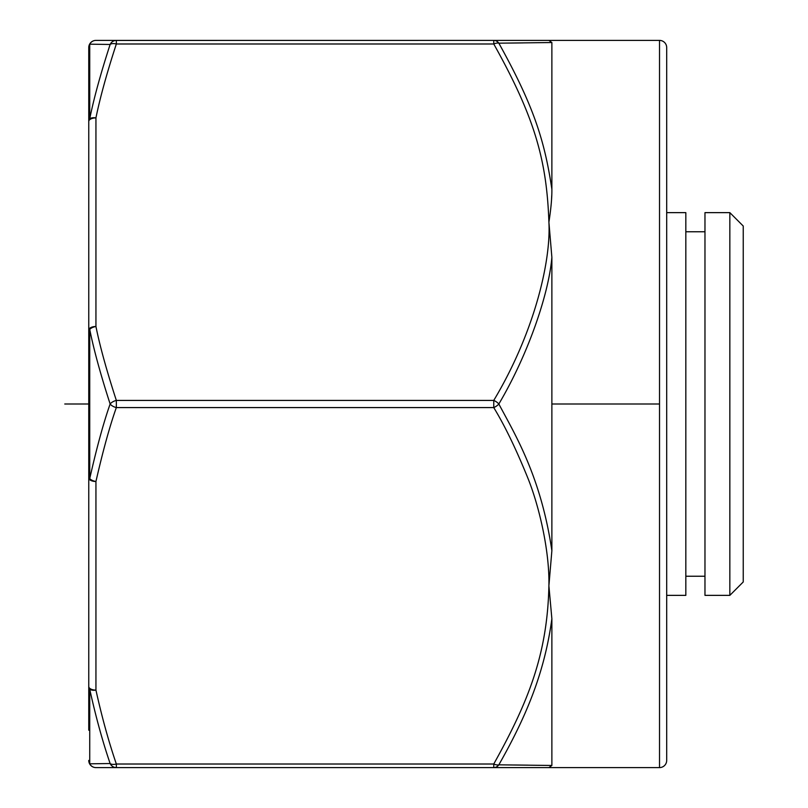<?xml version="1.0" encoding="UTF-8"?>
<svg xmlns="http://www.w3.org/2000/svg" width="808" height="808" viewBox="0 0 808 808"><rect width="100%" height="100%" fill="white"/><g stroke="black" fill="none" stroke-linecap="round" stroke-linejoin="round"><path stroke-width="1.21" d="M659.52 40.4A7.181 7.181 0 0 1 666.691 47.581L666.691 760.419A7.181 7.181 0 0 1 659.52 767.6L548.905 767.6L551.874 765.469L498.839 764.822C528.159 713.272 544.915 669.923 551.874 618.797L548.895 585.8L551.874 550.713C540.956 476.76 515.534 435.421 498.839 404C527.523 355.53 548.703 294.9 551.874 257.318L548.905 222.2C546.743 161.58 535.643 118.867 493.759 43.985A7.181 3.212 -30 0 1 498.839 43.178L551.874 42.531L548.895 40.4L659.52 40.4L659.52 767.6M88.759 77.8L88.759 625.604M88.759 730.2L88.759 330.078A7.181 1.414 0 0 1 89.728 329.381A7.181 3.525 -12.1 0 1 95.94 326.503A7.181 3.585 180 0 0 88.759 330.088L88.759 47.581A7.181 6.797 0 0 1 89.728 44.177L110.13 44.47C100.657 73.599 93.859 98.374 89.728 118.796L89.728 44.167A7.181 7.06 -90 0 1 95.94 40.4A7.181 7.181 0 0 0 88.759 47.581L88.759 47.581M95.94 40.4L116.342 40.4A7.181 6.898 90 0 0 110.13 44.47A7.181 3.444 18.4 0 1 116.342 43.985L116.342 40.4L493.759 40.4L493.759 43.985L116.342 43.985C106.878 72.993 100.071 97.627 95.94 117.897L95.94 326.503C99.929 346.289 106.737 370.923 116.342 400.414L493.759 400.414L493.759 407.586A7.181 3.212 -30 0 0 498.839 404A7.181 3.212 -150 0 0 493.759 400.414C533.25 334.633 551.117 262.883 548.905 222.2C551.005 208.636 551.995 197.647 551.874 189.224C544.541 140.279 533.684 105.969 498.839 43.178A7.181 6.424 -90 0 0 493.759 40.4L116.342 40.44M493.759 40.4L548.895 40.4M551.874 257.318L551.874 550.713M551.874 618.797L551.874 765.469M551.874 42.531L551.874 189.224M523.069 42.905L507.505 43.087M514.413 764.994L528.149 765.156M551.551 199.344L551.743 195.587M89.728 329.381C93.718 349.389 100.515 374.266 110.13 404C103.545 422.705 96.748 447.571 89.728 478.609L89.728 329.381M92.445 763.782L104.424 763.611M89.728 689.204A7.181 3.525 -12 0 0 95.94 690.103A7.181 3.585 180 0 1 88.759 686.507A7.181 5.393 0 0 0 89.728 689.204C95.698 716.383 102.495 741.158 110.13 763.53L89.728 763.823L89.728 689.194M95.94 117.897A7.181 3.525 -168 0 0 89.718 118.796A7.181 5.393 180 0 0 88.759 121.493A7.181 3.585 0 0 1 95.94 117.897M116.342 400.414A7.181 3.444 161.6 0 0 110.13 404A7.181 3.444 18.4 0 0 116.342 407.586L116.342 400.414M116.342 407.586C109.767 426.129 102.959 450.763 95.94 481.497A7.181 3.525 -168 0 1 89.718 478.619A7.181 1.414 180 0 1 88.759 477.912A7.181 3.585 0 0 0 95.94 481.497L95.94 690.093C101.909 717.09 108.706 741.734 116.342 764.014A7.181 3.444 161.6 0 1 110.13 763.53A7.181 6.898 90 0 0 116.342 767.6L116.342 764.014L493.759 764.014C528.513 701.576 547.42 654.126 548.895 585.8C549.703 550.288 538.633 504.101 527.25 476.589C515.696 448.258 504.535 425.261 493.759 407.586L116.342 407.586M493.759 764.014L493.759 767.6L95.94 767.6L493.759 767.6A7.181 6.424 -90 0 0 498.839 764.822A7.181 3.212 -150 0 1 493.759 764.014M548.905 767.6L493.759 767.6M95.94 767.6A7.181 7.181 0 0 1 88.759 760.419A7.181 7.181 0 0 0 95.94 767.6A7.181 7.06 -90 0 1 89.728 763.823A7.181 6.797 180 0 1 88.759 760.419M666.691 595.365L685.83 595.365L685.83 212.635L666.691 212.635M704.97 404L704.97 212.635L729.846 212.635L729.846 595.365L704.97 595.365L704.97 404M729.846 595.365L743.239 581.972L743.239 226.028L729.846 212.635M551.874 404L659.52 404L551.874 404M88.759 404L64.761 404L88.759 404M704.97 231.765L685.83 231.765M704.97 576.235L685.83 576.235"/></g></svg>
